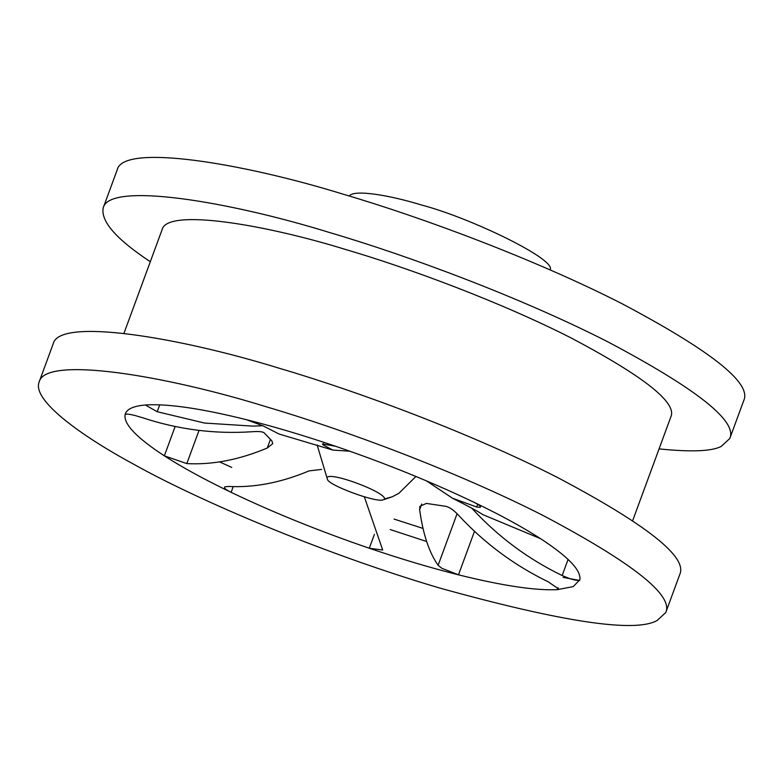 <?xml version="1.0" encoding="UTF-8"?>
<svg xmlns="http://www.w3.org/2000/svg" width="783" height="783" viewBox="0 0 783 783"><rect width="100%" height="100%" fill="white"/><g stroke="black" fill="none" stroke-linecap="round" stroke-linejoin="round"><path stroke-width="1.17" d="M349.287 196.034C354.053 189.016 390.825 195.535 421.479 204.999C470.886 217.928 557.242 259.79 550.097 269.92M383.67 499.681L383.034 499.887C375.732 502.755 328.635 485.284 327.46 479.441L326.981 477.806C329.036 470.828 386.459 492.468 384.463 498.957L392.283 496.784L398.89 493.31L415.92 476.465M426.412 503.42L445.517 506.278C449.432 507.071 453.866 510.154 458.799 515.527C484.56 543.304 514.323 565.365 548.1 581.74L558.798 589.08L557.398 589.648C535.347 590.676 502.383 585.743 458.486 574.83L441.827 568.262L438.128 565.267C429.143 552.612 422.986 534.075 419.639 509.664L419.913 506.307L426.412 503.42M159.732 404.831L157.197 411.721L146.118 405.428L147.517 404.87C133.864 405.672 126.386 408.961 125.084 414.755C125.681 413.698 129.175 413.992 135.557 415.656L143.152 417.916C178.651 429.573 214.845 434.193 251.725 431.756C258.742 431.218 262.941 431.629 264.321 432.979L271.907 440.917L272.748 443.658L267.267 448.023C239.295 459.768 212.477 464.965 186.814 463.605L164.352 455.843C136.673 437.795 123.577 424.102 125.084 414.755L125.104 414.687M471.797 508.196L472.844 509.341C498.605 537.109 528.378 559.179 562.155 575.544L569.476 578.529C575.75 580.497 579.195 580.898 579.831 579.763L579.812 579.831M364.349 496.892L382.701 550.028L369.292 548.237C319.562 531.217 273.502 512.581 231.112 492.331C225.631 489.659 223.556 487.829 224.878 486.82L228.626 486.449C254.279 487.809 281.097 482.622 309.079 470.877L321.666 469.418M157.197 411.721L204.549 423.055L252.889 426.118L262.834 425.746M147.517 404.87C169.559 403.842 202.533 408.775 246.43 419.688L263.205 425.923L279.022 434.017L332.853 450.078L349.825 451.204M323.496 443.579L323.036 444.852L322.41 443.961L335.613 446.281C385.353 463.301 431.413 481.936 473.803 502.187C479.255 504.937 481.369 506.66 480.155 507.364L476.681 507.012L452.535 498.242L426.402 480.85M323.036 444.852L332.853 450.078M452.535 498.242C468.41 506.219 478.53 511.69 482.886 514.656L540.554 538.675C568.243 556.723 581.329 570.415 579.831 579.763L573.254 586.584L557.398 589.648L558.103 587.73M150.307 261.708C116.383 239.275 100.674 221.364 103.18 207.955L117.235 169.745C123.156 143.191 243.405 163.226 343.962 194.438C420.725 216.95 534.055 258.85 621.467 303.413C710.827 350.696 751.621 382.995 743.85 400.299L729.795 438.5L721.133 446.467C711.61 451.351 690.919 452.153 659.071 448.894M657.103 620.498C635.101 633.007 562.409 622.123 439.038 587.847C319.993 552.671 196.327 499.29 134.392 464.603C79.21 434.81 31.849 399.751 39.15 381.987C45.071 355.433 165.321 375.458 265.877 406.671C342.641 429.192 455.97 471.092 543.382 515.645C632.742 562.938 673.527 595.237 665.765 612.531L657.103 620.498M103.18 207.955C109.101 181.402 229.35 201.427 329.907 232.639C406.671 255.15 520 297.051 607.412 341.613C696.772 388.906 737.566 421.195 729.795 438.5M579.645 580.457L563.094 577.404M426.647 541.513L390.237 529.553M231.748 467.422L219.583 461.892M39.15 381.987L53.205 343.786C59.126 317.232 179.376 337.258 279.932 368.47C356.696 390.991 470.025 432.882 557.437 477.444C646.797 524.737 687.591 557.026 679.82 574.33L665.765 612.531M123.929 333.392L162.11 229.634C166.906 208.072 264.546 224.339 346.194 249.679C408.52 267.952 500.533 301.974 571.502 338.148C644.057 376.554 677.178 402.775 670.874 416.82L632.693 520.578M423.035 528.417L394.084 519.09M568.086 559.424L562.155 575.544M421.714 504.037L419.639 509.664M474.508 531.275L458.486 574.83C430.513 567.802 400.779 558.935 369.292 548.237L374.382 534.407M233.197 486.644L231.112 492.331C204.441 479.509 182.185 467.343 164.352 455.843L175.147 426.51M246.43 419.688C274.402 426.715 304.137 435.583 335.613 446.281M473.803 502.187C500.474 515.008 522.721 527.174 540.554 538.675M457.076 513.756L438.128 565.267M199.039 430.386L186.814 463.605M270.36 439.635L267.267 448.023M477.689 504.272L476.681 507.012M383.034 499.887L392.283 496.784M327.46 479.441L317.144 445.008"/></g></svg>
